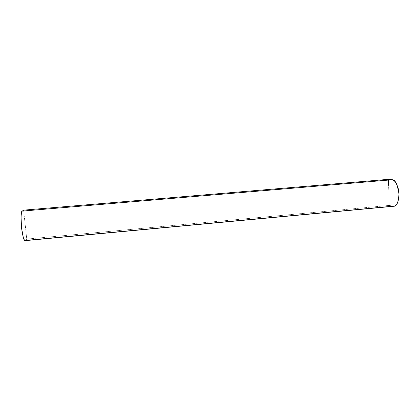 <?xml version="1.0" encoding="UTF-8"?>
<svg xmlns="http://www.w3.org/2000/svg" width="420" height="420" viewBox="0 0 420 420"><rect width="100%" height="100%" fill="white"/><g stroke="black" fill="none" stroke-linecap="round" stroke-linejoin="round"><path stroke-width="0.32" stroke-dasharray="2.1 1.58" d="M25.452 240.466L26.77 239.085L389.24 205.422L388.385 179.345L389.24 205.422L26.77 239.085L25.2 240.639L393.677 206.273M26.77 239.085L23.604 210.147L26.77 239.085M389.24 205.422L392.963 206.204L389.24 205.422M393.656 206.273L392.963 206.204"/><path stroke-width="0.63" d="M21.52 227.861C22.838 236.843 24.008 241.106 25.043 240.655L24.47 240.251L23.373 237.799L21.52 227.861C20.795 216.599 21.032 211.013 22.234 211.103L392.117 179.776L22.234 211.103L23.604 210.147L22.234 211.103L21.462 212.861L21.047 216.662L21.52 227.861M393.677 206.273L394.049 206.236C396.774 206.293 398.417 202.246 398.984 194.082C397.388 184.123 395.099 179.356 392.117 179.776L388.385 179.345L23.604 210.147L388.385 179.345L392.117 179.776L394.585 181.078L396.774 184.254L398.328 188.827L398.984 194.082L398.643 199.154L397.362 203.243L395.362 205.706L393.656 206.273M392.963 206.204L25.452 240.466M25.043 240.655L394.049 206.236"/></g></svg>
